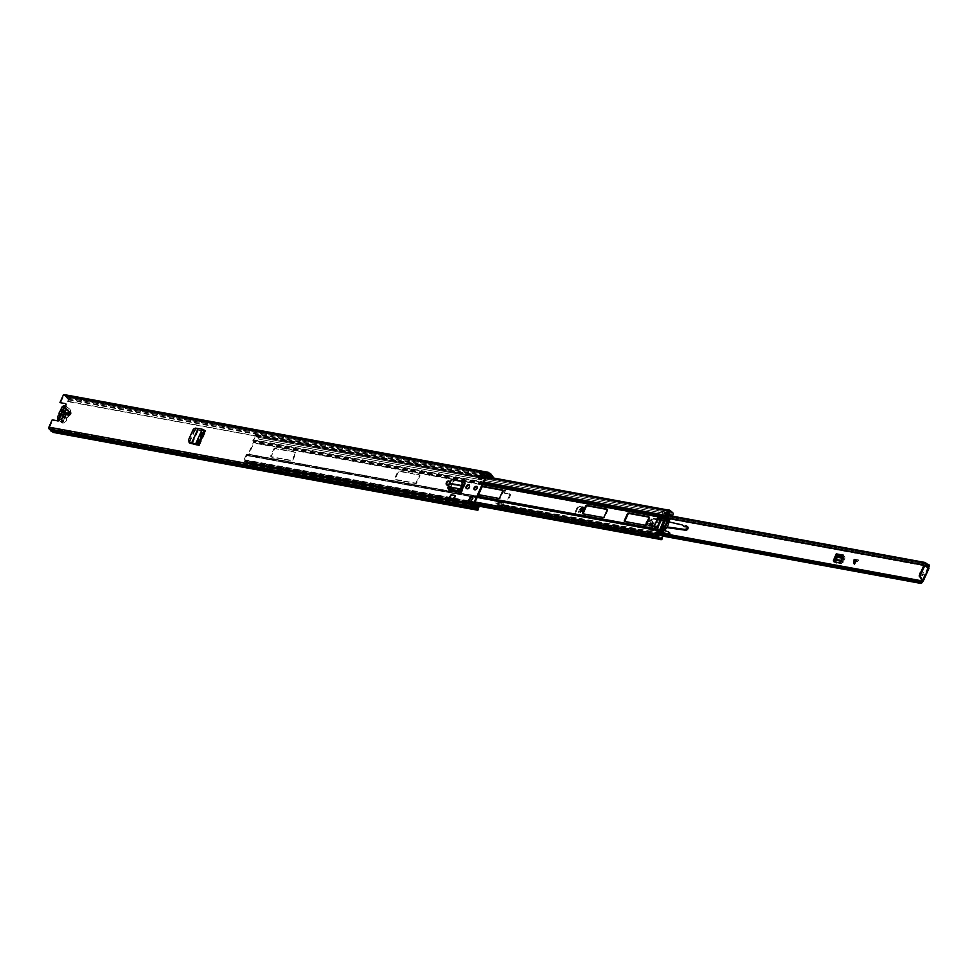 <?xml version="1.0" encoding="UTF-8"?>
<svg xmlns="http://www.w3.org/2000/svg" width="978" height="978" viewBox="0 0 978 978"><rect width="100%" height="100%" fill="white"/><g stroke="black" fill="none" stroke-linecap="round" stroke-linejoin="round"><path stroke-width="0.73" stroke-dasharray="4.89 3.67" d="M65.722 414.305A1.222 0.868 130.5 0 1 64.817 416.31L65.184 418.596A2.8 1.98 -49.5 0 0 68.032 416.494A2.8 1.98 -49.5 0 0 67.372 413.743L65.722 414.305L63.546 412.447L63.472 410.039A3.093 2.2 130.5 0 1 64.426 411.029A0.868 0.623 130.5 0 1 64.829 410.454A2.971 2.115 -49.5 0 0 66.015 408.938A2.971 2.115 -49.5 0 0 64.903 405.907L65.465 406.383L64.291 406.102L59.035 418.731L61.406 419.073A1.748 1.137 -79.6 0 1 62.286 420.332A1.308 0.856 100.4 0 0 63.851 420.577L68.057 411.212A1.308 0.856 100.4 0 0 67.201 409.379A1.748 1.137 -79.6 0 1 65.991 408.853L65.159 406.982L59.817 418.877L58.68 418.584L59.707 419.195A1.308 0.929 -49.5 0 1 58.301 421.31L57.739 420.833M68.057 411.212L67.274 411.066A1.308 0.856 100.4 0 0 66.418 409.244A1.748 1.137 -79.6 0 1 65.208 408.718L64.377 406.848L65.159 406.982M68.154 415.295A1.968 1.394 -49.5 0 0 70.942 412.594A1.968 1.394 -49.5 0 0 70.624 412.41M446.775 485.002A2.005 1.43 -49.5 0 0 449.819 484.049L450.063 483.511A2.005 1.43 -49.5 0 0 449.538 481.518M474.66 489.782A1.968 1.394 -49.5 0 0 477.447 487.093A1.968 1.394 -49.5 0 0 477.117 486.91M466.616 488.645A2.005 1.43 -49.5 0 0 469.66 487.68L469.892 487.142A2.005 1.43 -49.5 0 0 469.379 485.149M448.902 489.941L453.058 481.31L453.621 481.787A1.748 1.247 130.5 0 1 455.589 480.577L462.508 481.848M455.589 480.577L455.027 480.1A1.748 1.247 -49.5 0 0 453.058 481.31M455.027 480.1L462.007 481.372M189.646 442.435A1.748 1.247 130.5 0 1 189.805 441.885L194.61 431.212A1.748 1.247 130.5 0 1 196.529 429.904L205.246 430.785M189.805 441.885L189.243 441.396A1.748 1.247 -49.5 0 0 189.072 442.117M189.243 441.396L194.047 430.736L194.61 431.212M195.967 429.428A1.748 1.247 -49.5 0 0 194.047 430.736M449.464 498.352L451.09 494.734M454.611 498.682L455.785 496.066L454.611 498.682L450.137 497.655L451.616 495.296L450.442 497.912M455.785 496.066L451.616 495.296M194.781 444.415L190.355 443.645A1.748 1.247 130.5 0 1 189.744 443.144M195.343 444.892L199.353 445.626L197.739 444.953M196.529 429.904L205.808 431.274L202.837 429.721L195.771 428.547L193.326 429.22M450.088 487.288L450.65 487.777L453.621 481.787M450.65 487.777L449.464 490.418A1.479 0.966 100.4 0 0 449.257 488.438L448.609 486.017M464.77 482.264A1.748 1.247 130.5 0 1 465.296 483.927L461.665 492.655A1.479 0.966 100.4 0 0 461.665 490.932M468.425 502.68L467.936 503.78L470.54 504.257L473.34 498.034L472.618 497.9M479.159 478.78L481.616 479.611L484.416 473.389L481.799 472.912L481.323 473.975M59.707 419.195L65.465 406.383A1.308 0.929 -49.5 0 0 66.027 404.122L66.003 404.097M67.274 401.151L491.958 479.354L67.837 401.628L68.02 399.073L66.577 397.801A1.919 1.247 100.4 0 0 65.697 396.713A1.919 1.247 100.4 0 0 65.33 396.738L63.778 395.772L60.489 403.095M58.301 421.31L52.751 420.296L49.462 427.63L50.783 429.11A1.919 1.247 100.4 0 0 51.663 430.198A1.919 1.247 100.4 0 0 52.017 430.173L53.545 431.42L54.511 429.55L474.599 506.531M487.032 475.418L483.034 474.183L481.824 473.144L485.65 474.66M482.814 475.235L483.682 475.785A1.222 0.795 100.4 0 0 483.804 475.846L486.421 476.323A1.222 0.795 -79.6 0 1 486.286 476.262L485.308 475.638A1.222 0.795 -79.6 0 1 485.235 475.589L482.851 475.149M483.034 474.183L487.093 475.442M472.325 504.293L468.511 502.778L472.325 504.293A1.222 0.795 -79.6 0 1 472.398 504.355L473.242 505.296A1.222 0.795 -79.6 0 1 473.34 505.43L470.455 506.176L469.306 504.734L471.909 505.21L468.095 503.707L469.306 504.734M471.005 505.418L470.724 504.954A1.222 0.795 100.4 0 0 470.626 504.819L469.782 503.878A1.222 0.795 100.4 0 0 469.721 503.817M471.909 505.21L473.059 506.653L470.455 506.176M483.853 472.912A1.222 0.795 -79.6 0 0 484.024 474.55L485.235 475.589M491.396 478.878L491.91 477.716M491.958 479.354L492.631 477.851M67.837 401.628L68.607 399.904A1.308 0.856 100.4 0 0 68.423 398.156L67.176 397.08A2.971 1.932 100.4 0 0 65.881 395.687A2.971 1.932 100.4 0 0 65.526 395.674L64.438 394.733L488.56 472.46M475.944 508.963L51.895 431.298M53.668 432.423A1.308 0.856 100.4 0 0 54.291 431.763L54.511 429.55M55.074 430.027L479.196 507.753M67.176 397.08L491.298 474.807M65.526 395.674L489.648 473.401M469.978 503.78A1.222 0.795 -79.6 0 1 471.115 503.254M473.609 505.895L473.059 506.653M484.232 475.98L484.477 474.966M58.778 418.596L59.634 419.085M64.45 405.992L65.294 406.481M59.035 418.731L60.624 418.926A1.748 1.137 -79.6 0 1 61.504 420.185A1.308 0.856 100.4 0 0 63.069 420.43L67.274 411.066M452.521 479.575L451.115 480.993L449.171 486.506M188.473 440.027L193.656 429.66M188.803 440.442L189.549 442.398M454.318 498.413L450.137 497.655M67.372 413.743L68.863 410.405L68.081 410.271L66.565 413.633A2.8 1.98 -49.5 0 0 65.636 413.89A2.8 1.98 -49.5 0 0 63.704 416.151A2.8 1.98 -49.5 0 0 64.414 418.425L64.071 416.102A1.222 0.868 130.5 0 1 64.915 414.232L62.739 412.374A1.222 0.868 -49.5 0 0 61.895 414.232L60.269 415.259A3.093 2.2 130.5 0 1 60.184 415.21M64.071 416.102L61.895 414.232M68.105 414.061L64.805 411.787A3.411 2.421 130.5 0 1 64.475 413.144A3.411 2.421 130.5 0 1 63.631 414.391L63.35 415.075L66.895 418.119A3.411 2.421 -49.5 0 0 68.264 416.371A3.411 2.421 -49.5 0 0 68.558 415.357M59.352 419.452A2.971 2.115 -49.5 0 0 62.286 417.227A2.971 2.115 -49.5 0 0 62.543 415.54A0.868 0.623 130.5 0 1 62.678 414.904A3.093 2.2 130.5 0 1 61.039 415.43L62.641 414.452A1.222 0.868 -49.5 0 0 63.546 412.447L65.746 414.317M60.269 415.259L58.888 418.339L59.67 418.486L61.039 415.43M64.805 411.787A0.868 0.623 130.5 0 1 64.548 411.665A3.093 2.2 130.5 0 1 63.313 414.415A0.868 0.623 130.5 0 1 63.631 414.391M62.568 409.929A3.093 2.2 130.5 0 1 62.678 409.916L62.739 412.374M63.472 410.039L64.841 406.97L64.059 406.836L62.678 409.916M64.414 418.425L62.91 421.787L63.692 421.921L65.184 418.596M68.863 410.405L64.841 406.97M64.817 416.31L62.641 414.452M63.692 421.921L59.67 418.486M62.91 421.787L58.888 418.339M64.915 414.232L66.565 413.633M68.081 410.271L64.059 406.836M62.678 414.904L63.313 414.415M64.548 411.665L64.426 411.029M659.588 517.423A1.308 0.856 100.4 0 0 659.698 516.164L659.294 514.636L662.13 515.076L662.766 516.726A1.308 0.856 -79.6 0 1 662.656 517.985L657.473 529.501A1.308 0.856 -79.6 0 1 656.715 530.198L653.646 529.636A1.308 0.856 100.4 0 0 654.404 528.939L655.052 527.521L654.343 526.726L657.693 519.281L659.588 517.423L253.864 443.071A1.308 0.856 100.4 0 0 253.974 441.811L253.608 440.198L255.869 435.601A3.117 2.029 100.4 0 0 257.251 437.142A3.117 2.029 100.4 0 0 257.275 437.142L257.789 437.239A1.919 1.247 -79.6 0 1 257.801 437.239A1.919 1.247 -79.6 0 1 258.718 439.11L671.776 514.673L258.718 439.11M660.651 537.912L248.278 462.349L248.571 463.205L660.945 538.768L660.651 537.912A1.919 1.247 -79.6 0 1 659.747 538.23A1.919 1.247 -79.6 0 1 659.013 537.607L658.732 536.995A3.117 2.029 100.4 0 0 657.534 535.968A3.117 2.029 100.4 0 0 657.106 535.956L659.086 531.115L660.297 530.858A1.308 0.856 100.4 0 0 661.067 530.162L666.238 518.646A1.308 0.856 100.4 0 0 666.348 517.386L665.981 515.761L668.243 511.164A3.117 2.029 100.4 0 0 669.624 512.716L670.162 512.802A1.919 1.247 -79.6 0 1 670.174 512.802A1.919 1.247 -79.6 0 1 671.091 514.673M652.742 529.905L652.057 529.342M248.278 462.349A1.919 1.247 -79.6 0 1 247.373 462.667A1.919 1.247 -79.6 0 1 246.639 462.032L246.358 461.433A3.117 2.029 100.4 0 0 245.16 460.394A3.117 2.029 100.4 0 0 244.732 460.394L246.701 455.552L247.923 455.283A1.308 0.856 100.4 0 0 248.693 454.587L253.864 443.071M274.427 449.33A0.868 0.623 130.5 0 1 275.429 448.682L295.649 452.398A0.868 0.623 130.5 0 1 295.955 453.279L292.85 460.186A0.868 0.623 130.5 0 1 291.86 460.834L271.627 457.129A0.868 0.623 130.5 0 1 271.322 456.249L274.427 449.33L273.864 448.853A0.868 0.623 130.5 0 1 274.867 448.205L295.087 451.909A0.868 0.623 130.5 0 1 295.405 452.802L292.3 459.709A0.868 0.623 130.5 0 1 291.297 460.357L271.065 456.653A0.868 0.623 130.5 0 1 270.759 455.76L273.864 448.853M416.762 482.9A0.868 0.623 130.5 0 1 415.76 483.548L395.54 479.843A0.868 0.623 130.5 0 1 395.234 478.951L398.339 472.044A0.868 0.623 130.5 0 1 399.33 471.396L419.562 475.1A0.868 0.623 130.5 0 1 419.868 475.993L416.762 482.9L416.2 482.423A0.868 0.623 130.5 0 1 415.21 483.071L394.978 479.354A0.868 0.623 130.5 0 1 394.672 478.474L397.777 471.567A0.868 0.623 130.5 0 1 398.767 470.919L419 474.623A0.868 0.623 130.5 0 1 419.305 475.504L416.2 482.423M502.912 490.369L503.083 490.406A0.868 0.623 130.5 0 1 503.389 491.298L500.284 498.205A0.868 0.623 130.5 0 1 499.281 498.853L479.061 495.149A0.868 0.623 130.5 0 1 478.67 494.697M649.062 517.154L649.233 517.191A0.868 0.623 130.5 0 1 649.551 518.083L646.446 524.99A0.868 0.623 130.5 0 1 645.443 525.638L625.211 521.922A0.868 0.623 130.5 0 1 624.82 521.482M607.301 509.501L607.472 509.538A0.868 0.623 130.5 0 1 607.79 510.43L604.685 517.338A0.868 0.623 130.5 0 1 603.683 517.985L583.45 514.269A0.868 0.623 130.5 0 1 583.071 513.829M661.666 514.758L662.314 515.137M248.571 463.205A2.971 1.932 -79.6 0 1 247.189 463.694A2.971 1.932 -79.6 0 1 246.053 462.716L245.771 462.117A2.078 1.345 100.4 0 0 244.977 461.433A2.078 1.345 100.4 0 0 244.683 461.42A1.222 0.795 -79.6 0 1 244.084 459.66L246.15 455.063A1.308 0.856 -79.6 0 1 246.908 454.379L248.131 454.11L253.302 442.594L252.935 440.968A1.308 0.856 -79.6 0 1 253.045 439.721L255.111 435.124A1.222 0.795 -79.6 0 1 256.529 435.088A2.078 1.345 100.4 0 0 257.446 436.115A2.078 1.345 100.4 0 0 257.458 436.115L257.972 436.2A2.971 1.932 -79.6 0 1 257.984 436.2A2.971 1.932 -79.6 0 1 259.402 439.098M657.827 518.597L659.025 516.946L658.659 515.32A1.308 0.856 -79.6 0 1 658.634 514.489L661.385 514.562M659.563 529.917L660.505 529.685L665.676 518.169L665.407 516.897M652.167 529.391L652.081 529.074A1.308 0.856 -79.6 0 1 652.632 528.731L653.854 528.462L654.49 527.044L653.805 526.201L654.93 527.166M478.401 494.636A0.868 0.623 130.5 0 1 478.193 493.78L481.298 486.873A0.868 0.623 130.5 0 1 482.178 486.213M658.06 538.218L658.145 537.68A2.078 1.345 100.4 0 0 657.35 537.008A2.078 1.345 100.4 0 0 657.057 536.995A1.222 0.795 -79.6 0 1 656.299 535.92M660.945 538.768A2.971 1.932 -79.6 0 1 659.563 539.269L659.209 539.208M667.864 510.198A1.222 0.795 -79.6 0 1 668.903 510.663A2.078 1.345 100.4 0 0 669.82 511.677L670.346 511.775A2.971 1.932 -79.6 0 1 670.358 511.775A2.971 1.932 -79.6 0 1 671.776 514.673M257.275 437.142L257.458 436.115L669.832 511.69A2.078 1.345 100.4 0 0 669.832 511.69L669.649 512.716A3.117 2.029 100.4 0 0 669.649 512.716L257.275 437.142L669.624 512.716M662.155 537.655L660.847 537.411A1.479 0.966 -79.6 0 1 659.16 536.323L650.541 534.746L649.086 532.607L650.468 529.538L652.167 529.208L653.316 526.665L649.857 526.03L653.304 518.352A3.496 0.941 -155.8 0 0 655.505 519.073L657.228 519.379L657.363 514.183L658.744 511.115L660.786 511.959A1.479 0.966 -79.6 0 1 662.24 513.572A1.479 0.966 -79.6 0 1 660.456 513.132L659.013 512.533L658.28 514.183L658.817 516.433L652.57 530.333L650.871 530.663L650.125 532.313L651.152 533.829A1.479 0.966 -79.6 0 1 652.24 535.834A1.479 0.966 -79.6 0 1 650.541 534.746M661.079 535.638L651.152 533.829M659.16 536.323L657.705 534.196L659.086 531.115L660.786 530.785L666.519 518.01L665.981 515.761L667.363 512.692L669.392 513.536A1.479 0.966 -79.6 0 1 670.847 515.149L672.106 515.504M669.392 513.536L660.786 511.959M659.869 516.8L659.624 514.758L662.167 515.223L662.937 517.362L657.192 530.125L652.815 529.917L654.123 529.575L659.869 516.8L657.913 516.433M660.786 530.785L657.192 530.125M666.519 518.01L662.937 517.362M662.436 519.673L658.328 518.927L659.783 520.162L665.737 520.907L663.903 520.919L662.461 519.673L663.879 520.919L665.81 520.919L668.206 519.648L665.92 520.834L666.703 519.086L668.72 518.499L668.231 519.599L668.683 517.888M665.737 520.907L668.108 519.636L662.461 519.673M668.157 519.66L662.558 531.995M662.485 532.142L652.57 530.333M668.732 518.254L658.817 516.433M668.695 518.242L666.641 518.841L660.847 517.778L659.404 516.543L660.651 517.912L659.722 519.99L658.267 518.743L659.209 516.677M662.338 537.814L661.03 537.57L660.92 538.536A1.748 1.137 -79.6 0 1 660.089 539.416M668.194 516.005L658.28 514.183M668.94 514.355L659.013 512.533M668.793 514.66L660.456 513.132M672.155 515.394L670.847 515.149M670.615 515.834A1.479 0.966 100.4 0 0 671.654 516.029M667.363 512.692L658.744 511.115M253.608 440.198L657.363 514.183M656.764 518.988L653.304 518.352M654.123 529.575L652.167 529.208M246.701 455.552L650.468 529.538M657.705 534.196L649.086 532.607M660.052 534.135L650.125 532.313M660.786 532.472L650.871 530.663M661.531 529.673L662.84 530.797L662.289 532.191M649.857 526.03A3.496 0.941 -155.8 0 0 652.045 526.739L653.781 527.056L657.228 519.379M668.646 517.875L668.011 519.281L666.703 518.169M668.573 510.015L671.373 512.411A1.748 1.137 -79.6 0 1 671.617 514.746L671.042 515.308M662.84 530.797A10.697 7.604 -49.5 0 0 668.011 519.281M654.368 526.298L653.744 526.25M654.209 526.641L657.277 527.203M666.641 518.841L660.651 517.912L659.734 520.137L663.952 520.932L659.82 520.186L658.292 518.902M856.496 559.832L858.941 560.027L854.087 564.954L854.051 559.135L856.496 559.832L853.904 564.416M856.642 560.418L854.014 562.986M650.162 524.171A1.748 1.247 -49.5 0 0 652.766 524.648A1.748 1.247 -49.5 0 0 650.162 524.171M652.118 524.098A1.748 1.247 130.5 0 1 649.502 523.609A1.748 1.247 130.5 0 1 652.118 524.098M920.653 573.744A1.968 1.394 -49.5 0 0 923.587 574.282A1.968 1.394 -49.5 0 0 920.653 573.744M920.836 572.142A1.968 1.394 130.5 0 1 922.939 573.719A1.968 1.394 130.5 0 1 919.833 574.355M581.947 506.665L584.453 507.13L583.829 507.203L584.551 508.095L583.377 507.888L584.93 508.658L585.663 508.597L585.113 507.68L579.062 506.274A1.748 1.247 -49.5 0 0 577.118 507.582L574.819 512.692A1.748 1.247 -49.5 0 0 575.382 514.452L581.323 516.127L581.873 517.044L581.14 517.093L577.264 515.883L580.247 516.897M582.595 507.227L579.062 506.274M577.118 507.582L577.778 508.144A1.748 1.247 130.5 0 1 579.722 506.836M577.778 508.144L575.48 513.254L574.819 512.692M576.042 515.015A1.748 1.247 130.5 0 1 575.48 513.254M858.941 560.027L854.051 559.135M840.518 561.433L841.166 561.983L844.112 555.724L844.54 556.629A1.663 1.076 100.4 0 1 844.711 558.976L844.222 559.917L843.562 559.355L840.811 563.634L841.679 563.731L836.434 562.827L835.383 560.92L837.205 562.912L841.618 563.731L844.222 559.917M836.386 558.035L837.034 558.597L837.535 557.656A1.663 1.076 100.4 0 0 837.364 555.321L836.923 554.416L836.3 555.822M834.21 561.861L834.857 562.423A1.748 1.247 130.5 0 1 834.161 561.861M834.857 562.423L838.549 562.668M841.166 561.983A1.748 1.247 130.5 0 1 839.21 563.218M928.525 567.912L927.89 567.643L922.156 580.443L927.877 567.362L928.623 567.717M499.844 501.176L497.912 504.44A3.166 2.066 100.4 0 0 496.384 501.848A3.166 2.066 100.4 0 0 495.919 501.848L495.675 503.108A1.944 1.259 -79.6 0 1 496.164 503.059A1.944 1.259 -79.6 0 1 497.105 504.636A1.394 0.905 100.4 0 0 497.484 505.638L497.594 505.736A1.479 0.966 100.4 0 0 498.976 505.113L500.491 501.738L499.844 501.176A0.868 0.623 130.5 0 1 500.846 500.528L501.494 501.091A0.868 0.623 -49.5 0 0 500.491 501.738M504.941 493.413L504.293 492.851A0.868 0.623 130.5 0 1 503.988 491.958L504.636 492.521A0.868 0.623 -49.5 0 0 504.941 493.413L510.161 494.367A0.868 0.623 130.5 0 1 510.467 495.247L507.716 501.396A0.868 0.623 130.5 0 1 506.714 502.044L501.494 501.091M504.636 492.521L506.152 489.147A1.479 0.966 100.4 0 0 505.944 487.154L505.834 487.056A1.394 0.905 100.4 0 0 505.015 487.032A1.944 1.259 -79.6 0 1 504.306 487.203A1.944 1.259 -79.6 0 1 503.389 485.956L502.668 486.812A3.166 2.066 100.4 0 0 504.086 488.401A3.166 2.066 100.4 0 0 505.247 488.132L928.208 565.626M575.382 514.452L580.663 515.565L580.04 515.65L580.761 516.543L579.587 516.335M504.293 492.851L510.161 494.367M510.467 495.247L509.819 494.697A0.868 0.623 -49.5 0 0 509.514 493.804M509.819 494.697L507.056 500.834L507.716 501.396M506.714 502.044L506.066 501.482A0.868 0.623 -49.5 0 0 507.056 500.834M506.066 501.482L500.846 500.528M503.988 491.958L505.345 488.132M505.834 487.056L511.702 488.132A1.394 0.905 100.4 0 0 510.883 488.108A1.944 1.259 -79.6 0 1 510.492 488.279A1.944 1.259 -79.6 0 1 510.174 488.279A1.944 1.259 -79.6 0 1 509.257 487.032L510.638 486.518L668.304 515.773M928 564.416L511.58 488.095L510.638 486.518L668.451 515.443M502.668 486.812L508.548 487.888L509.819 486.726L511.873 489.33L928.256 565.626L505.308 488.108M505.467 488.23L668.769 518.157L511.873 489.33M927.731 564.318L512.35 488.254L928.77 564.563M497.961 504.562L504.489 505.76L501.885 504.379L502.117 505.479L660.272 534.465M660.566 532.973L501.885 504.379L660.358 533.426M503.829 505.638L503.413 503.866A3.166 2.066 100.4 0 0 502.252 502.924A3.166 2.066 100.4 0 0 501.787 502.924L501.543 504.183A1.944 1.259 -79.6 0 1 502.032 504.135A1.944 1.259 -79.6 0 1 502.741 504.697A1.944 1.259 -79.6 0 1 502.973 505.712A1.394 0.905 100.4 0 0 503.034 506.164L497.105 504.636M502.117 505.479L503.56 505.944L501.543 504.183L495.675 503.108M502.741 504.697L503.56 505.944M924.234 565.773L928.819 567.815L922.743 581.115M495.919 501.848L501.787 502.924L501.983 504.831M497.912 504.44L503.792 505.516A3.166 2.066 100.4 0 0 503.413 503.866M504.086 488.401L509.954 489.477A3.166 2.066 100.4 0 1 508.548 487.888L509.257 487.032L503.389 485.956M509.954 489.477A3.166 2.066 100.4 0 0 510.553 489.465A3.166 2.066 100.4 0 0 511.115 489.208L511.176 489.183M843.452 555.174A1.663 1.076 100.4 0 0 843.684 557.387L843.562 559.355M837.034 558.597L836.166 561.017M842.779 558.683L842.119 558.12M584.037 508.45L582.118 508.267L580.614 509.88L578.401 516.518L577.338 514.477L578.279 515.076M580.614 509.88L579.648 509.318L577.338 514.477M578.805 515.663L578.157 515.113M579.648 509.318L581.14 507.704L583.377 507.888M647.546 522.594A3.056 2.176 -49.5 0 0 647.839 525.345A3.056 2.176 -49.5 0 0 652.118 523.438A3.056 2.176 -49.5 0 0 651.813 520.687A3.056 2.176 -49.5 0 0 647.546 522.594M648.206 523.157A3.056 2.176 -49.5 0 0 648.5 525.895A3.056 2.176 -49.5 0 0 652.766 523.988A3.056 2.176 -49.5 0 0 652.473 521.25A3.056 2.176 -49.5 0 0 648.206 523.157M666.764 527.594L658.524 526.445A1.222 0.868 -49.5 0 0 657.485 528.572L668.426 531.873M667.155 526.946L657.546 525.614A1.222 0.868 -49.5 0 0 656.507 527.741L664.392 530.467M662.314 532.179L647.632 526.849A4.499 3.191 130.5 0 1 646.91 526.433A4.499 3.191 130.5 0 1 646.042 524.159M661.458 532.35L648.61 527.692A4.499 3.191 130.5 0 1 647.888 527.264A4.499 3.191 130.5 0 1 647.46 523.242A4.499 3.191 130.5 0 1 651.984 519.856L669.771 519.514M651.262 523.719A1.051 0.746 130.5 0 1 649.698 523.426A1.051 0.746 130.5 0 1 651.262 523.719A1.051 0.746 -49.5 0 0 649.698 523.426A1.051 0.746 -49.5 0 0 651.262 523.719M650.028 523.707A1.051 0.746 -49.5 0 0 651.592 524A1.051 0.746 -49.5 0 0 650.028 523.707M647.558 520.761A4.499 3.191 130.5 0 1 651.006 519.025L657.082 518.902L667.742 520.858L667.326 521.555L668.964 521.922M656.654 518.548L667.314 520.492L668.451 518.34L657.082 518.902M669.233 534.563A1.222 0.868 130.5 0 1 668.218 534.807L665.835 533.939M683.72 526.311L684.429 526.983A1.638 1.161 -49.5 0 0 685.908 526.946A2.042 1.455 130.5 0 1 687.73 526.885M667.326 521.555L682.73 525.638A2.445 1.736 130.5 0 1 683.243 525.871M669.05 521.14L668.304 522.399M649.698 523.78A1.748 1.247 -49.5 0 0 652.302 524.257A1.748 1.247 -49.5 0 0 649.698 523.78M650.211 523.866A1.051 0.746 -49.5 0 0 651.776 524.159A1.051 0.746 -49.5 0 0 650.211 523.866M648.365 523.181A2.836 2.017 -49.5 0 0 648.634 525.736A2.836 2.017 -49.5 0 0 652.607 523.963A2.836 2.017 -49.5 0 0 652.326 521.421A2.836 2.017 -49.5 0 0 648.365 523.181M647.705 522.631A2.836 2.017 -49.5 0 0 647.986 525.174A2.836 2.017 -49.5 0 0 651.947 523.401A2.836 2.017 -49.5 0 0 651.678 520.858A2.836 2.017 -49.5 0 0 647.705 522.631M67.201 409.379L66.418 409.244M199.353 445.626L205.808 431.274M449.464 490.418L461.665 492.655M63.778 395.772L487.9 473.486M49.462 427.63L473.584 505.345M486.286 476.262L483.682 475.785M485.308 475.638L482.826 475.186M483.046 474.196L485.65 474.672M486.641 475.296L484.037 474.819L486.665 475.308M472.398 504.355L469.782 503.878M470.626 504.819L473.242 505.296M472.79 506.188L470.173 505.712L472.765 506.164M471.922 505.223L469.318 504.746M484.024 474.55L483.181 474.391M53.484 431.396L477.606 509.11M53.729 431.286L477.374 508.915M52.017 430.173L476.213 507.924M50.783 429.11L474.892 506.836M50.734 429.036L474.856 506.763M49.499 427.973L473.621 505.699M68.057 399.427L480.834 475.063M482.729 475.418L486.91 476.176M68.02 399.073L480.98 474.746M482.545 475.039L486.995 475.858M66.577 397.801L487.264 474.892M66.614 397.875L487.24 474.953M65.33 396.738L487.619 474.122L65.257 396.713M64.022 395.662L488.022 473.364M54.291 431.763L478.413 509.477M68.607 399.904L492.729 477.631M68.423 398.156L492.545 475.87M473.34 505.43L470.724 504.954M486.421 476.323L483.804 475.846M62.286 420.332L61.504 420.185M63.851 420.577L63.069 420.43M65.991 408.853L65.208 408.718M449.257 488.438L461.457 490.675M450.882 483.376L462.79 485.565M450.565 484.318L462.557 486.518M448.682 487.35L460.895 489.575M448.719 487.985L460.919 490.21M451.115 480.993L450.393 481.054M197.458 444.745L203.901 430.381M192.006 443.279L198.351 429.171M192.421 443.389L198.778 429.244M196.395 444.073L202.837 429.721M196.969 444.33L203.424 429.978M61.198 410.295L64.536 413.706L65.343 413.242A0.868 0.623 130.5 0 1 64.915 414.183A2.971 2.115 130.5 0 0 63.484 417.386A0.868 0.623 130.5 0 1 63.057 418.327L59.328 414.342M63.484 417.386L62.885 417.374A3.411 2.421 -49.5 0 1 64.536 413.706L64.915 414.183M65.343 413.242A2.971 2.115 130.5 0 1 65.599 411.555A2.971 2.115 130.5 0 1 68.986 409.354A2.971 2.115 130.5 0 1 70.037 412.374A3.411 2.421 -49.5 0 0 70.123 412.227A3.411 2.421 -49.5 0 0 69.793 409.171A3.411 2.421 -49.5 0 0 65.037 411.298A3.411 2.421 -49.5 0 0 64.744 413.229L61.186 410.198A3.411 2.421 130.5 0 1 61.162 409.941M59.035 414.88A3.411 2.421 130.5 0 1 59.12 414.806L62.665 417.851A3.411 2.421 -49.5 0 0 61.308 419.586A3.411 2.421 -49.5 0 0 61.638 422.643A3.411 2.421 -49.5 0 0 66.394 420.516A3.411 2.421 -49.5 0 0 66.687 418.584L63.13 415.552A3.411 2.421 130.5 0 1 62.849 417.484A3.411 2.421 130.5 0 1 59.145 420.039M58.925 420.332L61.638 422.643L66.467 420.638L66.553 418.975A2.971 2.115 130.5 0 1 66.308 420.662A2.971 2.115 130.5 0 1 62.91 422.863A2.971 2.115 130.5 0 1 61.871 419.843A2.971 2.115 130.5 0 1 63.057 418.327M65.294 405.723A3.411 2.421 130.5 0 1 66.235 406.139A3.411 2.421 130.5 0 1 66.565 409.195A3.411 2.421 130.5 0 1 65.208 410.931L68.326 413.584M64.829 410.454L65 411.408M68.582 414.684L68.423 414.831A2.971 2.115 130.5 0 1 68.167 416.518A2.971 2.115 130.5 0 1 66.981 418.034L68.619 414.55M63.35 415.075L62.543 415.54M70.037 412.374A2.971 2.115 130.5 0 1 68.839 413.89L68.839 413.89A0.868 0.623 130.5 0 0 68.423 414.831M66.553 418.975A0.868 0.623 130.5 0 1 66.981 418.034M482.985 484.428L253.326 442.337L253.974 441.811L659.698 516.164L657.522 516.408M662.656 517.985L666.238 518.646M662.118 517.252L662.766 516.726L666.348 517.386L665.187 517.814M477.496 496.628L246.908 454.379L246.859 455.406L652.583 529.758L652.033 528.621M655.7 529.294L655.651 530.32L659.233 530.981L659.282 529.966M656.764 529.159L656.715 530.198L660.297 530.858L659.832 529.721M657.473 529.501L661.067 530.162M248.693 454.587L654.404 528.939M477.631 496.335L247.972 454.244L247.923 455.283L653.646 529.636L653.695 528.597L652.167 528.316M661.727 515.883L662.375 515.357L665.957 516.017L665.321 516.531M483.523 483.23L252.935 440.968L253.583 440.442L659.306 514.795L658.06 515.21M253.302 442.594L482.875 484.66M657.412 516.653L659.025 516.946M246.15 455.063L477.154 497.399M248.131 454.11L477.704 496.176M652.24 528.169L653.854 528.462M253.045 439.721L484.049 482.044M657.253 537.521L658.732 536.995L246.358 461.433L245.771 462.117L474.196 503.976M658.426 538.291L659.013 537.607L246.639 462.032L246.053 462.716L473.975 504.489M257.972 436.2L257.789 437.239L670.162 512.802L670.346 511.775L257.972 436.2M244.732 460.394L657.106 535.956L244.708 460.394M244.647 460.137L657.02 535.712M255.869 435.601L668.243 511.164M255.674 435.601L668.047 511.176M244.683 461.42L468.523 502.447L244.512 461.42M470.418 502.79L474.403 503.523L470.406 502.814M244.084 459.66L469.22 500.919M471.115 501.262L475.088 501.995M256.529 435.088L668.903 510.663M255.111 435.124L480.247 476.384M482.13 476.726L486.115 477.46M658.634 514.489L659.294 514.636M655.138 529.636L655.529 530.394M652.081 529.074L652.473 529.831M661.091 538.157L662.399 538.389M662.228 538.78L660.92 538.536M672.681 512.643L671.373 512.411M672.754 515.369L671.446 515.125M671.617 514.746L672.925 514.978M656.018 530.357L655.162 529.611M655.358 530.394L654.747 529.868M659.49 515.247L658.438 514.355M659.624 514.758L658.842 514.086M652.045 526.739L655.505 519.073M585.113 507.68L581.323 516.127M836.923 554.416L844.112 555.724M498.976 505.113L921.924 582.619M506.152 489.147L929.1 566.653M584.453 507.13L580.663 515.565M498.328 504.55L920.86 581.983L504.452 505.687M505.504 488.584L668.854 518.523M504.489 505.76L920.909 582.069M503.682 506.274L660.676 535.052M497.484 505.638L662.069 535.797M498.083 504.66L921.031 582.167M505.944 487.154L928.892 564.661M511.702 488.132L512.35 488.254M497.594 505.736L662.13 535.883M836.985 554.991L844.173 556.311M837.364 555.321L844.54 556.629M837.535 557.656L844.711 558.976M836.312 560.076L843.391 561.372M836.263 560.272L843.317 561.568M837.205 562.912L836.434 562.827M842.547 557.179L843.684 557.387M840.664 561.14L842.51 561.47M841.019 560.394L842.779 560.724M842.192 557.973L844.1 558.316M842.449 557.411L844.051 557.704M843.183 562.301L842.376 562.203M857.278 559.978L854.686 564.563M585.015 507.826L581.225 516.274M585.394 508.144L581.592 516.592M584.93 508.658L581.14 517.093M582.619 508.205L578.878 516.531M582.485 508.193L578.744 516.506M584.111 507.655L580.309 516.103M581.507 507.631L577.79 515.907M582.044 507.655L578.304 515.993M584.355 508.108L580.565 516.555M584.477 507.973L580.688 516.421M581.14 507.704L582.118 508.267M657.546 525.614L658.524 526.445M647.632 526.849L648.61 527.692M651.006 519.025L651.984 519.856M667.583 534.257L668.218 534.807M656.507 527.741L657.485 528.572M685.908 526.946L684.93 526.115M683.512 526.201L684.429 526.983M681.739 524.795L682.73 525.638M650.578 524.098A0.868 0.623 -49.5 0 0 651.886 524.33A0.868 0.623 -49.5 0 0 650.578 524.098M650.676 523.951L651.324 524.074L650.676 523.951M649.93 523.976A1.748 1.247 -49.5 0 0 652.534 524.452A1.748 1.247 -49.5 0 0 649.93 523.976M65.893 409.33L66.675 409.464M67.592 409.317L66.81 409.183M53.545 431.42L477.667 509.147M51.663 430.198L475.773 507.912M65.697 396.713L489.819 474.44M65.294 396.738L487.606 474.122M63.961 395.625L488.083 473.352M65.881 395.687L489.575 473.328M470.662 504.159L468.059 503.682M59.352 418.792L58.704 418.608M65.208 406.603L59.634 419.012M62.91 421.261L62.127 421.127M65.33 405.699L69.793 409.171L70.196 412.349M63.961 415.271L63.704 416.151M64.817 414.281L65.636 413.89M247.373 462.667L659.747 538.23M245.16 460.394L657.534 535.968M257.801 437.239L670.174 512.802M255.796 435.516L668.17 511.078M247.189 463.694L473.645 505.198M244.977 461.433L657.35 537.008M257.984 436.2L670.358 511.775M257.446 436.115L669.82 511.677M255.979 434.476L480.577 475.638M482.472 475.993L486.445 476.714M660.896 535.382L651.703 533.695M670.321 513.01L661.715 511.433M671.091 516.164L661.177 514.355M659.783 538.193L651.177 536.616M672.082 515.528L671.128 515.357M668.756 518.438L668.218 519.624M649.673 525.186L650.333 525.736M920.188 574.942L920.836 575.504M512.056 488.108L927.657 564.269M502.826 505.308L919.124 581.604M498.132 504.685L921.08 582.191M497.912 505.895L662.192 535.993M927.939 567.668L922.168 580.516M510.382 494.465L509.734 493.914M504.073 492.741L504.721 493.303M922.743 571.959L923.391 572.521M502.032 504.135L496.164 503.059M496.384 501.848L502.252 502.924M505.528 486.91L511.396 487.985M510.174 488.279L504.306 487.203M508.902 487.557L510.443 486.592M510.553 489.465L511.604 489.33M511.775 488.108L510.492 488.279M651.947 522.521L652.607 523.083M834.417 562.216L833.757 561.653M584.954 507.704L581.152 516.152M585.663 508.597L581.873 517.044M583.829 507.203L580.04 515.65M584.551 508.095L580.761 516.543M575.651 514.819L574.991 514.257M648.5 525.895L647.839 525.345M646.91 526.433L647.888 527.264M656.299 527.619L657.277 528.462M683.475 526.176L684.453 527.008M652.473 521.25L651.813 520.687M650.663 524.88L651.8 523.548L650.504 523.976L650.663 524.88M652.13 522.68L652.607 524.575L649.869 525.345M648.634 525.736L647.986 525.174M652.326 521.421L651.678 520.858"/><path stroke-width="1.47" d="M70.624 412.41A1.968 1.394 -49.5 0 0 68.154 415.295M68.338 415.332A1.968 1.394 -49.5 0 0 69.89 411.885A1.968 1.394 -49.5 0 0 68.338 415.332M449.538 481.518A2.005 1.43 -49.5 0 0 447.056 482.961L446.824 483.499A2.005 1.43 -49.5 0 0 446.775 485.002M446.261 483.022A2.005 1.43 -49.5 0 0 449.257 483.572L449.501 483.034A2.005 1.43 -49.5 0 0 446.494 482.484L446.824 483.499M477.117 486.91A1.968 1.394 -49.5 0 0 474.66 489.782M474.831 489.831A1.968 1.394 -49.5 0 0 476.384 486.372A1.968 1.394 -49.5 0 0 474.831 489.831M469.379 485.149A2.005 1.43 -49.5 0 0 466.897 486.592L466.653 487.13A2.005 1.43 -49.5 0 0 466.616 488.645M466.09 486.653A2.005 1.43 -49.5 0 0 469.098 487.203L469.342 486.665A2.005 1.43 -49.5 0 0 466.335 486.115L466.653 487.13M462.007 481.372L464.098 481.751A1.748 1.247 -49.5 0 1 464.746 483.45L461.103 492.178L460.504 491.139A1.479 0.966 100.4 0 1 460.394 488.976L461.371 488.743L462.79 485.565L462.863 483.144L460.993 481.323L462.191 483.205L460.809 488.254M481.054 479.134L483.853 472.912L481.237 472.435L478.45 478.658L481.054 479.134M470.161 497.081L467.374 503.291L469.978 503.78L472.777 497.557L470.161 497.081L470.724 497.557L468.425 502.68A1.222 0.795 100.4 0 0 467.374 503.291M51.822 431.237A2.971 1.932 100.4 0 1 51.467 431.225A2.971 1.932 100.4 0 1 50.171 429.831L49.083 428.902A1.308 0.856 100.4 0 1 48.9 427.154L52.201 419.819L57.739 420.833A1.308 0.929 -49.5 0 0 59.145 418.718L59.634 419.085M492.631 477.851L492.729 477.631A1.308 0.856 100.4 0 0 492.545 475.87L491.298 474.807A2.971 1.932 100.4 0 0 490.002 473.413A2.971 1.932 100.4 0 0 489.648 473.401L488.56 472.46A1.308 0.856 100.4 0 0 487.337 473.01L473.022 504.868A1.308 0.856 100.4 0 0 473.205 506.616L474.293 507.558A2.971 1.932 100.4 0 0 475.589 508.951A2.971 1.932 100.4 0 0 475.944 508.963L477.191 510.039A1.308 0.856 100.4 0 0 478.413 509.477L478.633 507.276L474.599 506.531M64.438 394.733A1.308 0.856 100.4 0 0 63.215 395.295L59.927 402.618L65.465 403.633A1.308 0.929 -49.5 0 1 64.903 405.907L64.377 406.848M197.739 444.953L193.986 443.731L195.771 443.584L198.791 445.149L189.793 443.156A1.748 1.247 -49.5 0 1 189.072 442.117M451.09 494.734L455.271 495.504L453.645 499.122L449.049 497.998L451.09 494.734M189.744 443.144A1.748 1.247 130.5 0 1 189.646 442.435M462.508 481.848L464.648 482.24A1.748 1.247 130.5 0 1 464.77 482.264M472.618 497.9L470.724 497.557M481.237 472.435A1.222 0.795 100.4 0 0 481.323 473.975L479.159 478.78M65.465 403.633L59.927 402.618M491.91 477.716L492.13 476.799L490.699 475.516A1.919 1.247 100.4 0 0 489.819 474.44A1.919 1.247 100.4 0 0 489.452 474.452L487.9 473.486L473.584 505.345L474.892 506.836A1.919 1.247 100.4 0 0 475.773 507.912A1.919 1.247 100.4 0 0 476.139 507.9L477.667 509.147L478.633 507.276M482.619 475.1L481.408 474.073A1.222 0.795 100.4 0 1 481.323 473.975M51.895 431.298L53.081 432.313A1.308 0.856 100.4 0 0 53.668 432.423M50.171 429.831L474.293 507.558M486.848 476.457L487.032 475.418M64.255 406.176L58.778 418.596M460.993 481.323L451.543 479.623L448.193 486.738A1.479 0.966 100.4 0 0 448.303 488.902L448.902 489.941L461.103 492.178M461.665 490.932A1.479 0.966 100.4 0 0 461.457 490.675L461.371 488.743M452.521 479.575L461.665 481.249M193.424 443.242L189.219 441.995L188.473 440.027L193.326 429.22L195.453 428.119L202.226 429.232L205.246 430.785L198.791 445.149M189.549 442.398L193.986 443.731M453.645 499.122L449.049 497.998M453.217 498.756L455.271 495.504M59.328 414.44L59.059 413.56A0.868 0.623 130.5 0 1 59.316 413.682L59.438 414.305A0.868 0.623 130.5 0 1 59.035 414.892A2.971 2.115 -49.5 0 0 57.849 416.408A2.971 2.115 -49.5 0 0 59.352 419.452M59.328 414.342L59.059 413.56A3.411 2.421 130.5 0 1 60.22 410.943L60.978 410.662L60.22 410.943A0.868 0.623 130.5 0 0 60.55 410.931A3.093 2.2 130.5 0 0 59.621 412.251A3.093 2.2 130.5 0 0 59.316 413.682M60.184 415.21A3.093 2.2 130.5 0 1 59.438 414.305M59.145 418.718L64.903 405.907A2.971 2.115 -49.5 0 0 61.577 408.119A2.971 2.115 -49.5 0 0 61.321 409.806A0.868 0.623 130.5 0 1 61.174 410.442A3.093 2.2 130.5 0 1 62.568 409.929M61.174 410.442L60.55 410.931M478.67 494.697A0.868 0.623 130.5 0 1 478.755 494.257L481.861 487.35A0.868 0.623 130.5 0 1 482.851 486.702L502.912 490.369M624.82 521.482A0.868 0.623 130.5 0 1 624.905 521.042L628.01 514.135A0.868 0.623 130.5 0 1 629.013 513.487L649.062 517.154M583.071 513.829A0.868 0.623 130.5 0 1 583.145 513.389L586.25 506.482A0.868 0.623 130.5 0 1 587.252 505.834L607.301 509.501M661.47 514.599L658.842 514.086L657.412 516.629L660.48 517.191L661.703 515.051A1.308 0.856 100.4 0 0 661.727 515.883L662.094 517.509L656.91 529.025L655.7 529.294A1.308 0.856 100.4 0 0 655.138 529.636L652.081 529.074M656.299 535.92A1.222 0.795 -79.6 0 1 656.458 535.235L658.524 530.638A1.308 0.856 -79.6 0 1 659.282 529.942L659.563 529.917M603.12 517.496L582.9 513.792A0.868 0.623 130.5 0 1 582.582 512.912L585.688 506.005A0.868 0.623 130.5 0 1 586.69 505.357L606.922 509.061A0.868 0.623 130.5 0 1 607.228 509.941L604.123 516.849A0.868 0.623 130.5 0 1 603.12 517.496M624.343 520.565L627.448 513.658A0.868 0.623 130.5 0 1 628.451 513.01L648.683 516.714A0.868 0.623 130.5 0 1 648.989 517.594L645.883 524.501A0.868 0.623 130.5 0 1 644.881 525.149L624.649 521.445A0.868 0.623 130.5 0 1 624.343 520.565L624.905 521.042M482.178 486.213A0.868 0.623 130.5 0 1 482.288 486.225L502.521 489.929A0.868 0.623 130.5 0 1 502.826 490.809L499.721 497.716A0.868 0.623 130.5 0 1 498.719 498.377L478.499 494.66A0.868 0.623 130.5 0 1 478.401 494.636M653.805 526.201L657.827 518.597M665.407 516.897L665.309 516.543A1.308 0.856 -79.6 0 1 665.419 515.284L667.485 510.699A1.222 0.795 -79.6 0 1 667.864 510.198M659.563 539.269A2.971 1.932 -79.6 0 1 658.426 538.291M665.297 516.445L665.382 515.65L666.69 515.883L666.605 516.69L665.297 516.445L659.771 529.868L661.079 530.113L658.744 530.443L656.372 535.712L657.681 535.944L657.803 537.118L660.602 539.514A1.748 1.137 100.4 0 0 662.228 538.78L662.155 537.655A1.479 0.966 100.4 0 0 661.079 535.638L660.052 534.135L660.786 532.472L662.253 532.215A11.797 8.374 -49.5 0 0 668.683 517.888L668.194 516.005L668.94 514.355L670.37 514.954L668.793 514.66M660.48 517.191L660.602 518.364L657.534 517.802L657.412 516.629L482.875 484.66M655.994 527.179L652.937 526.616L651.935 529.208L654.575 529.721L655.994 527.179L657.277 527.203L660.602 518.364M659.771 529.868L660.529 530.223M666.605 516.69L666.788 517.411L665.48 517.179M661.079 530.113L666.788 517.411M657.681 535.944L660.04 530.675M670.37 514.954A1.479 0.966 100.4 0 0 670.615 515.834M671.654 516.029A1.479 0.966 100.4 0 0 672.155 515.394L672.925 514.978A1.748 1.137 100.4 0 0 672.681 512.643L669.685 510.161L667.754 510.382L665.382 515.65M666.69 515.883L669.062 510.614M657.803 537.118L656.495 536.873L660.602 539.514M667.363 516.702A11.797 8.374 130.5 0 1 660.871 531.14L661.531 529.673A10.697 7.604 130.5 0 0 666.703 518.169L667.363 516.702L668.622 517.79M660.871 531.14L662.13 532.215M660.089 539.416A1.748 1.137 -79.6 0 1 659.294 539.269M656.495 536.873L656.372 535.712M667.754 510.382L669.478 510.174M661.079 518.768L657.534 517.802M652.937 526.616L656.421 526.739M658.011 518.206L654.368 526.298M853.99 563.401L854.1 559.929L856.642 560.418M919.833 574.355A1.968 1.394 130.5 0 1 920.836 572.142M836.3 555.822L834.222 560.712L833.562 560.149A1.748 1.247 -49.5 0 0 834.21 561.861L838.549 562.668A1.748 1.247 -49.5 0 0 840.518 561.433L843.452 555.174L836.276 553.854A1.663 1.076 100.4 0 0 836.508 556.066L836.923 557.008L835.701 559.428L841.019 560.394M834.161 561.861A1.748 1.247 130.5 0 1 834.222 560.712M928.623 567.717L929.1 566.653A1.479 0.966 100.4 0 0 928.892 564.661L928.77 564.563A1.394 0.905 100.4 0 0 928.269 564.416A1.944 1.259 -79.6 0 1 928 564.416A1.944 1.259 -79.6 0 1 927.792 564.355L924.931 562.802L926.606 564.648L927.792 564.355M660.358 533.426L919.516 580.431A3.166 2.066 -79.6 0 1 920.873 581.996L922.083 580.553L922.743 581.115L921.924 582.619A1.479 0.966 100.4 0 1 920.542 583.243L920.42 583.145A1.394 0.905 100.4 0 1 920.102 582.595A1.944 1.259 -79.6 0 0 919.846 582.032L919.467 580.419L660.566 532.973M856.716 560.345L854.014 559.844L853.904 563.328L856.716 560.345M927.89 567.338L928.256 565.626A3.166 2.066 -79.6 0 1 927.78 565.614A3.166 2.066 -79.6 0 1 926.606 564.648M835.603 557.362L834.943 556.812L833.562 560.149M834.943 556.812L836.276 553.854M668.304 515.773L924.931 562.802M668.451 515.443L925.75 562.594M660.272 534.465L919.124 581.604M928.538 568.206L925.139 565.944L924.418 566.372L920.164 575.822L922.743 581.115L928.819 567.815M924.931 565.907L923.501 566.201L919.259 575.651L922.083 580.553M922.156 580.443L923.061 580.602M836.434 562.827L835.383 560.92L835.701 559.428M646.042 524.159A4.499 3.191 130.5 0 1 646.47 522.399A4.499 3.191 130.5 0 1 647.558 520.761M664.392 530.467L668.426 531.873A1.222 0.868 130.5 0 1 667.228 533.964L662.314 532.179M683.243 525.871A2.445 1.736 130.5 0 1 683.292 525.907A2.445 1.736 130.5 0 1 683.341 525.956L683.451 526.14A1.638 1.161 130.5 0 0 684.93 526.115A2.042 1.455 130.5 0 1 686.776 528.181A2.042 1.455 130.5 0 1 684.661 529.391L667.155 526.946M682.351 525.113A2.445 1.736 -49.5 0 0 682.314 525.076A2.445 1.736 -49.5 0 0 681.739 524.795L668.964 521.922M669.844 519.55L668.903 518.743L669.844 519.55L669.05 521.14M665.835 533.939L661.458 532.35M669.417 532.717A1.222 0.868 130.5 0 1 669.233 534.563M686.739 526.042L687.73 526.885A2.042 1.455 130.5 0 1 685.639 530.235L666.764 527.594M48.9 427.154L473.022 504.868M63.215 395.295L487.337 473.01M483.181 474.391L481.408 474.073M480.834 475.063L482.729 475.418M486.91 476.176L492.166 477.142M480.98 474.746L482.545 475.039M486.995 475.858L492.13 476.799M487.264 474.892L490.699 475.516M487.24 474.953L490.736 475.601M487.619 474.122L489.416 474.452M53.081 432.313L477.191 510.039M49.083 428.902L473.205 506.616M448.841 489.355L461.041 491.592M448.303 488.902L460.504 491.139M448.193 486.738L460.394 488.976M450.063 483.719L462.056 485.907M450.161 483.438L462.117 485.626M462.191 483.205L462.863 483.144M198.241 444.88L204.683 430.528M197.764 444.477L204.206 430.124M195.771 443.584L202.226 429.232M191.798 442.9L198.155 428.755M191.676 442.863L198.033 428.731M59.145 420.039A3.411 2.421 130.5 0 1 58.081 419.611L57.678 416.432L59.291 414.586M61.162 409.941A3.411 2.421 130.5 0 1 61.48 408.254M61.553 408.119A3.411 2.421 130.5 0 1 65.294 405.723M68.558 415.357A3.411 2.421 -49.5 0 0 68.546 414.44L68.582 414.684M58.925 420.332L58.081 419.611A3.411 2.421 130.5 0 1 57.751 416.555M57.824 416.408A3.411 2.421 130.5 0 1 59.035 414.88M68.338 416.494L68.766 413.963A3.411 2.421 -49.5 0 0 70.074 412.349M59.255 414.207L59.035 414.892M70.196 412.337L68.851 413.902M482.985 484.428L657.522 516.408M662.118 517.252L665.187 517.814M662.094 517.509L665.077 518.059M477.496 496.628L652.033 528.621M477.154 497.399L658.524 530.638M655.7 529.294L659.282 529.966M656.91 529.025L659.905 529.575M656.764 529.159L659.832 529.721M477.631 496.335L652.167 528.316M477.704 496.176L652.24 528.169M661.727 515.883L665.321 516.531M484.049 482.044L665.419 515.284M483.523 483.23L658.06 515.21M473.975 504.489L658.06 538.218M474.196 503.976L657.253 537.521M468.523 502.447L470.418 502.79L468.523 502.472M474.403 503.523L656.519 536.898L474.391 503.548M469.22 500.919L471.115 501.262M475.088 501.995L656.458 535.235M480.247 476.384L482.13 476.726M486.115 477.46L667.485 510.699M855.848 560.394L854.601 562.594M668.854 518.523L928.44 566.091M916.997 580.455L917.23 581.555M660.676 535.052L920.102 582.595M662.069 535.797L920.42 583.145M921.838 580.798L922.498 581.348M927.78 565.614L668.769 518.144L928.403 565.736M662.13 535.883L920.542 583.243M920.212 576.91L919.308 576.739M920.164 575.822L919.259 575.651M924.418 566.372L923.501 566.201M836.508 556.066L842.547 557.179M835.481 560.186L840.664 561.14M836.923 557.008L842.192 557.973M836.875 556.384L842.449 557.411M854.014 562.986L855.518 560.333M668.952 518.976L669.857 519.758M684.661 529.391L685.639 530.235M53.362 432.447L477.472 510.174M51.467 431.225L475.589 508.951M64.157 394.599L488.279 472.325M470.32 503.034L468.242 502.655M60.648 410.711L61.406 408.144C62.299 406.017 63.9 405.344 66.235 406.139M473.645 505.198L659.209 539.208M480.577 475.638L482.472 475.993M486.445 476.714L668.06 510.003M661.629 535.516L660.896 535.382M659.673 539.453L660.981 539.697M668.377 509.917L669.685 510.161M656.629 526.714L653.561 526.152M927.657 564.269L928.477 564.416M662.192 535.993L920.86 583.401M929.051 568.169L923.281 581.018M925.041 565.907L924.124 565.736M668.634 531.983L669.612 532.827M682.314 525.076L683.292 525.907"/></g></svg>
